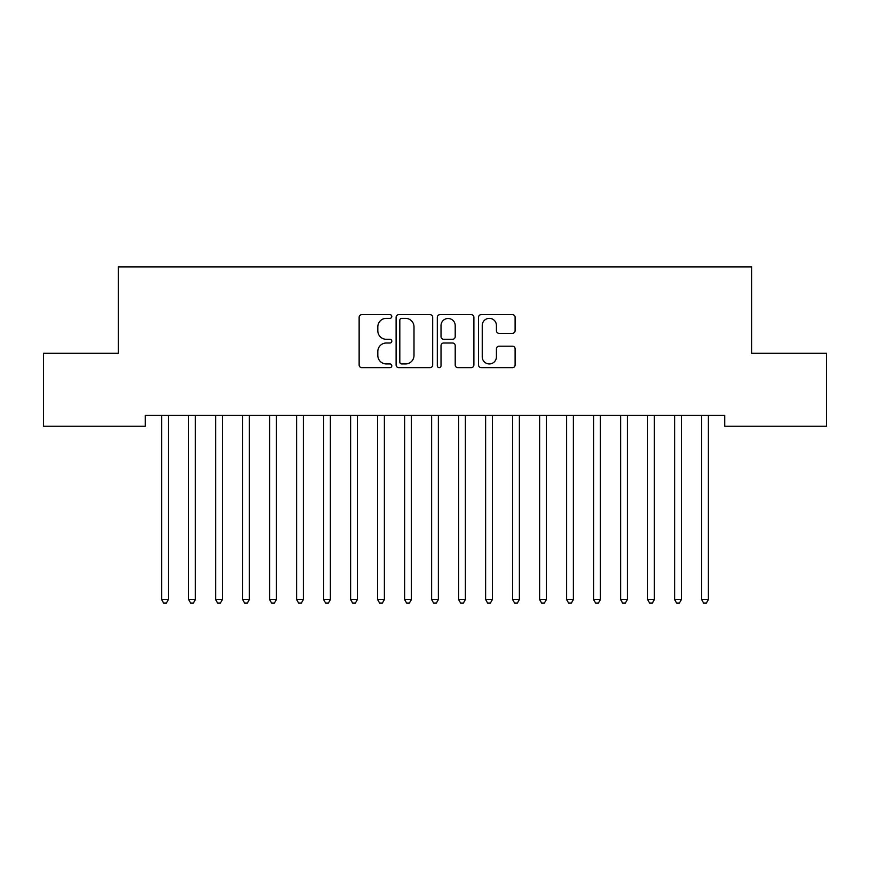 <?xml version="1.0" encoding="UTF-8"?>
<svg xmlns="http://www.w3.org/2000/svg" width="870" height="870" viewBox="0 0 870 870"><rect width="100%" height="100%" fill="white"/><g stroke="black" fill="none" stroke-linecap="round" stroke-linejoin="round"><path stroke-width="1.3" d="M391.804 316.506A1.86 1.86 0 0 0 389.945 314.646L361.789 314.646A2.653 2.653 0 0 0 359.136 317.3L359.136 364.998A2.653 2.653 0 0 0 361.789 367.651L389.945 367.651A1.86 1.86 0 0 0 391.804 365.791A1.86 1.86 0 0 0 389.945 363.943L386.302 363.943A8.482 8.482 0 0 1 377.819 355.46L377.819 351.48A8.482 8.482 0 0 1 386.302 343.008L389.945 343.008A1.86 1.86 0 0 0 391.804 341.149A1.86 1.86 0 0 0 389.945 339.289L386.302 339.289A8.482 8.482 0 0 1 377.819 330.817L377.819 326.837A8.482 8.482 0 0 1 386.302 318.355L389.945 318.355A1.86 1.86 0 0 0 391.804 316.506M512.452 333.33A2.653 2.653 0 0 0 515.105 330.676L515.105 317.3A2.653 2.653 0 0 0 512.452 314.646L481.175 314.646A2.653 2.653 0 0 0 478.533 317.3L478.533 364.998A2.653 2.653 0 0 0 481.175 367.651L512.452 367.651A2.653 2.653 0 0 0 515.105 364.998L515.105 348.837A2.653 2.653 0 0 0 512.452 346.184L499.065 346.184A2.653 2.653 0 0 0 496.422 348.837L496.422 356.852A7.09 7.09 0 0 1 489.331 363.943A7.09 7.09 0 0 1 482.241 356.852L482.241 325.445A7.09 7.09 0 0 1 489.331 318.355A7.09 7.09 0 0 1 496.422 325.445L496.422 330.676A2.653 2.653 0 0 0 499.065 333.33L512.452 333.33M724.71 415.403L145.29 415.403L145.29 426.202L43.5 426.202L43.5 353.296L118.287 353.296L118.287 266.894L751.713 266.894L751.713 353.296L826.5 353.296L826.5 426.202L724.71 426.202L724.71 415.403M432.684 317.3A2.653 2.653 0 0 0 430.03 314.646L398.754 314.646A2.653 2.653 0 0 0 396.111 317.3L396.111 364.998A2.653 2.653 0 0 0 398.754 367.651L430.03 367.651A2.653 2.653 0 0 0 432.684 364.998L432.684 317.3M439.97 314.646L471.246 314.646A2.653 2.653 0 0 1 473.889 317.3L473.889 364.998A2.653 2.653 0 0 1 471.246 367.651L457.859 367.651A2.653 2.653 0 0 1 455.206 364.998L455.206 345.651A2.653 2.653 0 0 0 452.563 343.008L443.678 343.008A2.653 2.653 0 0 0 441.025 345.651L441.025 365.791A1.86 1.86 0 0 1 439.176 367.651A1.86 1.86 0 0 1 437.316 365.791L437.316 317.3A2.653 2.653 0 0 1 439.97 314.646M401.668 318.355A1.86 1.86 0 0 0 399.819 320.214L399.819 362.083A1.86 1.86 0 0 0 401.668 363.943L405.518 363.943A8.482 8.482 0 0 0 414 355.46L414 326.837A8.482 8.482 0 0 0 405.518 318.355L401.668 318.355M455.206 325.576A7.09 7.09 0 0 0 448.115 318.485A7.09 7.09 0 0 0 441.025 325.576L441.025 336.647A2.653 2.653 0 0 0 443.678 339.289L452.563 339.289A2.653 2.653 0 0 0 455.206 336.647L455.206 325.576M161.265 415.403L161.428 415.795A2.697 2.697 -179.3 0 1 161.624 416.806L161.624 599.593L168.378 599.593L168.378 416.806A2.697 2.697 -179.3 0 1 168.573 415.795L168.726 415.403M168.378 599.593L166.355 603.106L163.647 603.106L161.624 599.593M188.268 415.403L188.431 415.795A2.697 2.697 -179.3 0 1 188.627 416.806L188.627 599.593L195.38 599.593L195.38 416.806A2.697 2.697 -179.3 0 1 195.565 415.795L195.728 415.403M195.38 599.593L193.347 603.106L190.65 603.106L188.627 599.593M215.271 415.403L215.434 415.795A2.697 2.697 -179.3 0 1 215.629 416.806L215.629 599.593L222.372 599.593L222.372 416.806A2.697 2.697 -179.3 0 1 222.568 415.795L222.731 415.403M222.372 599.593L220.349 603.106L217.652 603.106L215.629 599.593M242.273 415.403L242.425 415.795A2.697 2.697 -179.3 0 1 242.621 416.806L242.621 599.593L249.375 599.593L249.375 416.806A2.697 2.697 -179.3 0 1 249.57 415.795L249.733 415.403M249.375 599.593L247.352 603.106L244.655 603.106L242.621 599.593M269.265 415.403L269.428 415.795A2.697 2.697 -179.3 0 1 269.624 416.806L269.624 599.593L276.377 599.593L276.377 416.806A2.697 2.697 -179.3 0 1 276.573 415.795L276.725 415.403M276.377 599.593L274.354 603.106L271.647 603.106L269.624 599.593M296.268 415.403L296.431 415.795A2.697 2.697 -179.3 0 1 296.626 416.806L296.626 599.593L303.38 599.593L303.38 416.806A2.697 2.697 -179.3 0 1 303.576 415.795L303.728 415.403M303.38 599.593L301.346 603.106L298.649 603.106L296.626 599.593M323.27 415.403L323.433 415.795A2.697 2.697 -179.3 0 1 323.629 416.806L323.629 599.593L330.372 599.593L330.372 416.806A2.697 2.697 -179.3 0 1 330.567 415.795L330.73 415.403M330.372 599.593L328.349 603.106L325.652 603.106L323.629 599.593M350.273 415.403L350.425 415.795A2.697 2.697 -179.3 0 1 350.621 416.806L350.621 599.593L357.374 599.593L357.374 416.806A2.697 2.697 -179.3 0 1 357.57 415.795L357.733 415.403M357.374 599.593L355.351 603.106L352.654 603.106L350.621 599.593M377.275 415.403L377.428 415.795A2.697 2.697 -179.3 0 1 377.623 416.806L377.623 599.593L384.377 599.593L384.377 416.806A2.697 2.697 -179.3 0 1 384.573 415.795L384.725 415.403M384.377 599.593L382.354 603.106L379.646 603.106L377.623 599.593M404.267 415.403L404.43 415.795A2.697 2.697 -179.3 0 1 404.626 416.806L404.626 599.593L411.379 599.593L411.379 416.806A2.697 2.697 -179.3 0 1 411.575 415.795L411.727 415.403M411.379 599.593L409.346 603.106L406.649 603.106L404.626 599.593M431.27 415.403L431.433 415.795A2.697 2.697 -179.3 0 1 431.629 416.806L431.629 599.593L438.371 599.593L438.371 416.806A2.697 2.697 -179.3 0 1 438.567 415.795L438.73 415.403M438.371 599.593L436.349 603.106L433.651 603.106L431.629 599.593M458.272 415.403L458.425 415.795A2.697 2.697 -179.3 0 1 458.62 416.806L458.62 599.593L465.374 599.593L465.374 416.806A2.697 2.697 -179.3 0 1 465.57 415.795L465.733 415.403M465.374 599.593L463.351 603.106L460.654 603.106L458.62 599.593M485.275 415.403L485.427 415.795A2.697 2.697 -179.3 0 1 485.623 416.806L485.623 599.593L492.376 599.593L492.376 416.806A2.697 2.697 -179.3 0 1 492.572 415.795L492.724 415.403M492.376 599.593L490.354 603.106L487.646 603.106L485.623 599.593M512.267 415.403L512.43 415.795A2.697 2.697 -179.3 0 1 512.626 416.806L512.626 599.593L519.379 599.593L519.379 416.806A2.697 2.697 -179.3 0 1 519.575 415.795L519.727 415.403M519.379 599.593L517.346 603.106L514.649 603.106L512.626 599.593M539.269 415.403L539.433 415.795A2.697 2.697 -179.3 0 1 539.628 416.806L539.628 599.593L546.371 599.593L546.371 416.806A2.697 2.697 -179.3 0 1 546.567 415.795L546.73 415.403M546.371 599.593L544.348 603.106L541.651 603.106L539.628 599.593M566.272 415.403L566.424 415.795A2.697 2.697 -179.3 0 1 566.62 416.806L566.62 599.593L573.373 599.593L573.373 416.806A2.697 2.697 -179.3 0 1 573.569 415.795L573.732 415.403M573.373 599.593L571.351 603.106L568.654 603.106L566.62 599.593M593.275 415.403L593.427 415.795A2.697 2.697 -179.3 0 1 593.623 416.806L593.623 599.593L600.376 599.593L600.376 416.806A2.697 2.697 -179.3 0 1 600.572 415.795L600.735 415.403M600.376 599.593L598.353 603.106L595.645 603.106L593.623 599.593M620.266 415.403L620.43 415.795A2.697 2.697 -179.3 0 1 620.625 416.806L620.625 599.593L627.379 599.593L627.379 416.806A2.697 2.697 -179.3 0 1 627.574 415.795L627.727 415.403M627.379 599.593L625.345 603.106L622.648 603.106L620.625 599.593M647.269 415.403L647.432 415.795A2.697 2.697 -179.3 0 1 647.628 416.806L647.628 599.593L654.37 599.593L654.37 416.806A2.697 2.697 -179.3 0 1 654.566 415.795L654.729 415.403M654.37 599.593L652.348 603.106L649.651 603.106L647.628 599.593M674.272 415.403L674.435 415.795A2.697 2.697 -179.3 0 1 674.62 416.806L674.62 599.593L681.373 599.593L681.373 416.806A2.697 2.697 -179.3 0 1 681.569 415.795L681.732 415.403M681.373 599.593L679.35 603.106L676.653 603.106L674.62 599.593M701.274 415.403L701.427 415.795A2.697 2.697 -179.3 0 1 701.622 416.806L701.622 599.593L708.376 599.593L708.376 416.806A2.697 2.697 -179.3 0 1 708.571 415.795L708.735 415.403M708.376 599.593L706.353 603.106L703.645 603.106L701.622 599.593"/></g></svg>
